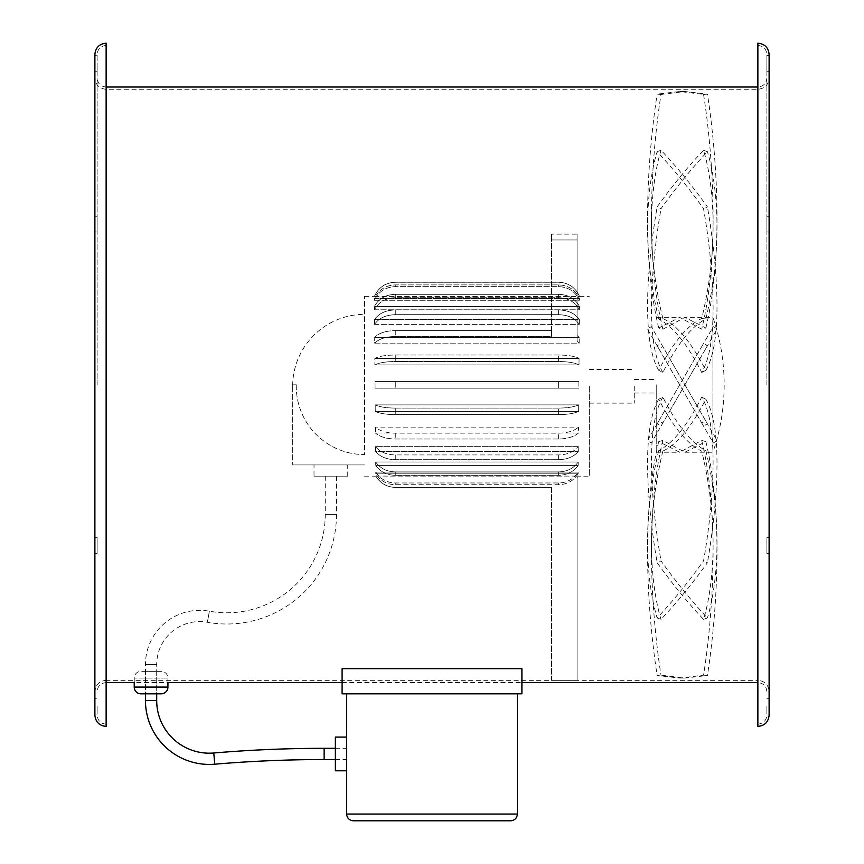 <?xml version="1.0" encoding="UTF-8"?>
<svg xmlns="http://www.w3.org/2000/svg" width="864" height="864" viewBox="0 0 864 864"><rect width="100%" height="100%" fill="white"/><g stroke="black" fill="none" stroke-linecap="round" stroke-linejoin="round"><path stroke-width="0.65" stroke-dasharray="4.32 3.24" d="M342.101 668.693L342.101 693.824L521.899 693.824L521.899 668.693L342.101 668.693M521.899 668.693L521.899 682.582L521.899 668.693M161.19 671.35L140.962 671.35A6.739 6.739 0 0 0 134.222 678.089L134.222 682.582L167.929 682.582L167.929 678.089L134.222 678.089L167.929 678.089A6.739 6.739 0 0 0 161.19 671.35L140.962 671.35M156.697 671.35L156.697 693.824L145.454 693.824L145.454 671.35L156.697 671.35L145.454 671.35M140.962 693.824L161.19 693.824M336.485 476.161L325.253 476.161L336.485 476.161L336.485 514.404L325.253 514.404L336.485 514.404A109.609 109.609 0 0 1 207.382 622.264A43.027 43.027 0 0 0 156.697 664.61L156.697 693.824M325.253 476.161L325.253 514.404A98.377 98.377 0 0 1 209.38 611.204A54.27 54.27 0 0 0 145.454 664.61L145.454 693.824M346.594 753.937L346.594 770.796L346.594 753.937M335.362 737.089L335.362 770.796M517.406 693.824L517.406 814.061L346.594 814.061L346.594 693.824L517.406 693.824L346.594 693.824M353.344 820.8L510.656 820.8M701.708 451.084L705.856 450.652C691.384 443.092 677.052 425.261 662.861 397.148L658.714 399.265C673.186 427.151 687.517 444.431 701.708 451.084C720.608 528.703 712.184 591.289 703.566 619.358C688.1 603.104 672.635 584.237 657.158 562.756L661.003 560.876C676.469 582.498 691.934 601.517 707.411 617.944L703.566 619.358M701.708 397.148L705.856 399.265C691.384 427.151 677.052 444.431 662.861 451.084L658.714 450.652C673.186 443.092 687.517 425.261 701.708 397.148C720.608 428.468 712.184 511.693 703.566 560.876C688.1 582.498 672.635 601.517 657.158 617.944L661.003 619.358C676.469 603.104 691.934 584.237 707.411 562.756L703.566 560.876M701.708 440.402L705.856 441.601L684.882 452.228L662.861 440.402L658.714 441.601L679.687 452.228L701.708 440.402C720.608 517.428 712.184 620.536 703.566 675.162L679.687 678.089L657.158 675.486L661.003 675.162L684.882 678.089L707.411 675.486L703.566 675.162M656.737 384.804L656.737 452.228L656.737 384.804M658.714 421.146L679.687 384.804L701.708 422.95L705.856 421.146L684.882 384.804L662.861 422.95L658.714 421.146L657.158 423.824L661.003 426.157L707.411 345.784L703.566 343.451L647.395 440.726L651.294 442.973L662.861 422.95M684.882 452.228L712.93 452.228L712.93 384.804L712.93 452.228A207.889 207.889 0 0 0 712.93 317.38L712.93 384.804L712.93 317.38L684.882 317.38L662.861 329.206L658.714 328.018L679.687 317.38L701.708 329.206L705.856 328.018L684.882 317.38M314.01 476.161L347.728 476.161L314.01 476.161L314.01 464.929L347.728 464.929L314.01 464.929M347.728 476.161L347.728 464.929M292.68 387.731L292.68 464.929L292.68 384.804L296.276 384.804L292.68 384.804A71.917 71.917 0 0 0 292.658 386.262A71.917 71.917 0 0 0 292.68 387.731L292.68 384.804L296.276 384.804A68.31 68.31 0 0 0 364.576 454.583L364.576 296.374L364.576 454.583A68.31 68.31 0 0 1 296.276 384.804L292.68 384.804A71.917 71.917 0 0 1 364.576 314.345M589.313 386.262L589.313 476.161L589.313 386.262M634.262 386.262L634.262 403.121L634.262 386.262M656.737 386.262L656.737 393.012L656.737 386.262M375.775 472.057L375.797 473.828L578.102 473.828L578.113 472.057L375.775 472.057L578.113 472.057L578.102 473.828L375.797 473.828L375.775 472.057C380.268 479.066 386.77 482.706 395.28 482.976L558.619 482.976C567.151 482.695 573.653 479.056 578.113 472.057C573.631 479.066 567.13 482.706 558.619 482.976L395.28 482.976C386.748 482.695 380.246 479.056 375.775 472.057M375.689 461.992L375.721 465.404L578.178 465.404L578.21 461.992L375.689 461.992L578.21 461.992L578.178 465.404L375.721 465.404L375.689 461.992C380.16 468.364 386.694 471.668 395.28 471.917L558.619 471.917C567.227 471.658 573.75 468.353 578.21 461.992C573.728 468.364 567.205 471.668 558.619 471.917L395.28 471.917C386.672 471.658 380.138 468.353 375.689 461.992M375.548 446.645L375.592 451.462L578.308 451.462L578.351 446.645L375.548 446.645L578.351 446.645L578.308 451.462L375.592 451.462L375.548 446.645C379.998 451.958 386.575 454.712 395.28 454.928L558.619 454.928C567.335 454.702 573.912 451.948 578.351 446.645C573.89 451.958 567.313 454.712 558.619 454.928L395.28 454.928C386.554 454.702 379.987 451.948 375.548 446.645M375.386 427.14L375.43 433.026L578.47 433.026L578.513 427.14L375.386 427.14L578.513 427.14L578.47 433.026L375.43 433.026L375.386 427.14C379.804 430.996 386.435 432.994 395.28 433.156L558.619 433.156C567.486 432.994 574.117 430.985 578.513 427.14C574.096 430.996 567.464 432.994 558.619 433.156L395.28 433.156C386.413 432.994 379.782 430.985 375.386 427.14M375.192 404.881L375.246 411.415L578.642 411.415L578.696 404.881L375.192 404.881L578.696 404.881L578.642 411.415L375.246 411.415L375.192 404.881C379.566 406.933 386.262 408.002 395.28 408.089L558.619 408.089C567.648 407.992 574.344 406.933 578.696 404.881C574.322 406.933 567.626 408.002 558.619 408.089L395.28 408.089C386.24 407.992 379.555 406.933 375.192 404.881M375.818 476.096L578.081 476.096L375.818 476.096C380.311 483.322 386.802 487.069 395.28 487.339C386.78 487.058 380.29 483.311 375.818 476.096M578.081 476.096L577.087 477.673L578.081 476.096M375.062 388.174L375.052 386.262L375.062 388.174L578.837 388.174L375.062 388.174M578.848 386.262L578.891 381.434L375.008 381.434L578.891 381.434L375.008 381.434L375.052 386.262L375.008 381.434L578.891 381.434L578.848 386.262M292.68 464.929L364.576 464.929L292.68 464.929M551.513 680.314L551.513 487.339L395.28 487.339L551.513 487.339L551.513 680.314L577.087 680.314L577.087 477.673L577.087 680.314L551.513 680.314M551.513 330.62L551.513 336.452L395.28 336.452L551.513 336.452L551.513 330.62L395.28 330.62L551.513 330.62L551.513 234.133L551.513 239.965L577.087 239.965L577.087 234.133L551.513 234.133L577.087 234.133L577.087 335.448L579.215 337.36L577.087 335.448L577.087 341.291L579.172 343.159L577.087 341.291L577.087 234.133L577.087 341.291L577.087 239.965L551.513 239.965L551.513 336.452L551.513 234.133L551.513 330.62M579.172 343.159L579.215 337.36L579.172 343.159L374.717 343.159C378.95 338.893 385.798 336.658 395.28 336.452C385.776 336.658 378.929 338.893 374.717 343.159L374.684 337.36C378.886 333.072 385.754 330.815 395.28 330.62C385.733 330.826 378.864 333.072 374.684 337.36L374.717 343.159L579.172 343.159M578.102 473.828C573.61 480.827 567.119 484.456 558.619 484.726L395.28 484.726C386.759 484.445 380.268 480.816 375.797 473.828C380.29 480.827 386.78 484.456 395.28 484.726L558.619 484.726C567.14 484.445 573.631 480.816 578.102 473.828M578.178 465.404C573.696 471.755 567.173 475.049 558.619 475.286L395.28 475.286C386.694 475.038 380.182 471.744 375.721 465.404C380.203 471.755 386.716 475.049 395.28 475.286L558.619 475.286C567.194 475.038 573.718 471.744 578.178 465.404M578.308 451.462C573.847 456.743 567.281 459.486 558.619 459.691L395.28 459.691C386.597 459.475 380.03 456.732 375.592 451.462C380.052 456.743 386.618 459.486 395.28 459.691L558.619 459.691C567.302 459.475 573.869 456.732 578.308 451.462M578.47 433.026C574.031 436.849 567.421 438.836 558.619 438.998L395.28 438.998C386.456 438.836 379.836 436.838 375.43 433.026C379.858 436.849 386.478 438.836 395.28 438.998L558.619 438.998C567.443 438.836 574.052 436.838 578.47 433.026M578.642 411.415C574.258 413.456 567.583 414.515 558.619 414.601L395.28 414.601C386.294 414.515 379.62 413.456 375.246 411.415C379.642 413.456 386.316 414.515 395.28 414.601L558.619 414.601C567.605 414.515 574.279 413.456 578.642 411.415M578.837 388.174L395.28 388.174L578.837 388.174M374.879 364.9L579.01 364.9C574.733 362.74 567.929 361.616 558.619 361.519L395.28 361.519C385.949 361.627 379.145 362.75 374.879 364.9C379.166 362.74 385.96 361.616 395.28 361.519L558.619 361.519C567.95 361.627 574.754 362.75 579.01 364.9L579.064 358.409L374.836 358.409C379.102 356.249 385.916 355.104 395.28 355.007L558.619 355.007C568.004 355.115 574.819 356.249 579.064 358.409C574.798 356.249 567.983 355.104 558.619 355.007L395.28 355.007C385.895 355.115 379.08 356.249 374.836 358.409L374.879 364.9L374.836 358.409L579.064 358.409L579.01 364.9L374.879 364.9M374.587 324.378L579.312 324.378C575.143 318.211 568.242 314.982 558.619 314.68L395.28 314.68C385.636 314.993 378.734 318.222 374.587 324.378C378.756 318.211 385.657 314.982 395.28 314.68L558.619 314.68C568.264 314.993 575.154 318.222 579.312 324.378L579.344 319.658L374.555 319.658C378.713 313.47 385.614 310.219 395.28 309.917L558.619 309.917C568.296 310.23 575.208 313.481 579.344 319.658C575.186 313.47 568.274 310.219 558.619 309.917L395.28 309.917C385.603 310.23 378.691 313.481 374.555 319.658L374.587 324.378L374.555 319.658L579.344 319.658L579.312 324.378L374.587 324.378M374.49 309.766L579.409 309.766C575.284 302.098 568.35 298.069 558.619 297.691L395.28 297.691C385.528 298.08 378.594 302.108 374.49 309.766C378.616 302.098 385.538 298.069 395.28 297.691L558.619 297.691C568.372 298.08 575.305 302.108 579.409 309.766L579.431 306.45L374.468 306.45C378.583 298.75 385.517 294.7 395.28 294.322L558.619 294.322C568.393 294.71 575.338 298.76 579.431 306.45C575.316 298.75 568.382 294.7 558.619 294.322L395.28 294.322C385.495 294.71 378.562 298.76 374.468 306.45L374.49 309.766L374.468 306.45L579.431 306.45L579.409 309.766L374.49 309.766M374.425 300.262L579.474 300.262C575.381 291.611 568.426 287.064 558.619 286.632L395.28 286.632C385.452 287.075 378.497 291.622 374.425 300.262C378.518 291.611 385.474 287.064 395.28 286.632L558.619 286.632C568.447 287.075 575.392 291.622 579.474 300.262L579.485 298.544L374.414 298.544C378.508 289.872 385.463 285.325 395.28 284.882L558.619 284.882C568.458 285.336 575.413 289.883 579.485 298.544C575.392 289.872 568.436 285.325 558.619 284.882L395.28 284.882C385.441 285.336 378.486 289.883 374.414 298.544L374.425 300.262L374.414 298.544L579.485 298.544L579.474 300.262L374.425 300.262M374.404 296.438L579.496 296.438C575.413 287.442 568.458 282.722 558.619 282.269L395.28 282.269C385.42 282.733 378.464 287.453 374.404 296.438C378.486 287.442 385.441 282.722 395.28 282.269L558.619 282.269C568.469 282.733 575.435 287.453 579.496 296.438L374.404 296.438M374.684 337.36L579.215 337.36L374.684 337.36M705.856 441.601C724.518 518.692 715.954 621.205 707.411 675.486M662.861 440.402C643.961 517.428 652.385 620.536 661.003 675.162M658.714 441.601C640.051 518.692 648.616 621.205 657.158 675.486M658.714 348.473L679.687 384.804L701.708 346.658L705.856 348.473L684.882 384.804L662.861 346.658L658.714 348.473L657.158 345.784L661.003 343.451L707.411 423.824L703.566 426.157L647.395 328.882L651.294 326.635L662.861 346.658M701.708 318.524L705.856 318.956C691.384 326.516 677.052 344.347 662.861 372.46L658.714 370.343C673.186 342.457 687.517 325.177 701.708 318.524C720.608 240.916 712.184 178.319 703.566 150.25C688.1 166.504 672.635 185.371 657.158 206.863L661.003 208.732C676.469 187.11 691.934 168.091 707.411 151.675L703.566 150.25M701.708 372.46L705.856 370.343C691.384 342.457 677.052 325.177 662.861 318.524L658.714 318.956C673.186 326.516 687.517 344.347 701.708 372.46C720.608 341.14 712.184 257.915 703.566 208.732C688.1 187.11 672.635 168.091 657.158 151.675L661.003 150.25C676.469 166.504 691.934 185.371 707.411 206.863L703.566 208.732M701.708 422.95L713.275 442.973L717.163 440.726L705.856 421.146M662.861 318.524C643.961 240.916 652.385 178.319 661.003 150.25M658.714 318.956C640.051 241.585 648.616 179.582 657.158 151.675M705.856 370.343C724.518 338.677 715.954 255.701 707.411 206.863M661.003 94.446L684.882 91.519L707.411 94.122L703.566 94.446L679.687 91.519L657.158 94.122L661.003 94.446C652.385 149.072 643.961 252.18 662.861 329.206M658.714 328.018C640.051 250.916 648.616 148.403 657.158 94.122M703.566 94.446C712.184 149.072 720.608 252.18 701.708 329.206M705.856 328.018C724.518 250.916 715.954 148.403 707.411 94.122M662.861 372.46C643.961 341.14 652.385 257.915 661.003 208.732M658.714 370.343C640.051 338.677 648.616 255.701 657.158 206.863M705.856 318.956C724.518 241.585 715.954 179.582 707.411 151.675M701.708 346.658L713.275 326.635L717.163 328.882L705.856 348.473M662.861 451.084C643.961 528.703 652.385 591.289 661.003 619.358M658.714 450.652C640.051 528.034 648.616 590.026 657.158 617.944M705.856 399.265C724.518 430.931 715.954 513.907 707.411 562.756M662.861 397.148C643.961 428.468 652.385 511.693 661.003 560.876M658.714 399.265C640.051 430.931 648.616 513.907 657.158 562.756M705.856 450.652C724.518 528.034 715.954 590.026 707.411 617.944M97.135 552.301L97.135 537.624L97.135 552.301M94.889 552.301L94.889 537.624L94.889 552.301M97.135 230.926L97.135 216.248L97.135 230.926M94.889 216.248L97.135 216.248L97.135 217.307L97.135 216.248L94.889 216.248L94.889 231.984L94.889 216.248L94.889 231.984L97.135 231.984L94.889 231.984M97.135 63.428L97.135 71.291L97.135 63.428M97.135 71.291L94.889 71.291L94.889 55.566L97.135 55.566M769.111 552.301L769.111 537.624L769.111 552.301M766.865 538.682L766.865 553.36L766.865 538.682M769.111 230.926L769.111 216.248L769.111 230.926M766.865 217.307L766.865 231.984L766.865 217.307M766.865 71.291L766.865 63.428L766.865 71.291L769.111 71.291L769.111 63.428M769.111 706.18L769.111 714.053L769.111 706.18M766.865 706.18L766.865 714.053L766.865 706.18M97.135 706.18L97.135 714.053L97.135 706.18M97.135 714.053L94.889 714.053L94.889 698.317L97.135 698.317M94.889 537.624L97.135 537.624L94.889 537.624L94.889 553.36L94.889 538.682M106.132 726.408L106.132 680.335C99.306 681.005 95.558 684.752 94.889 691.578L94.889 54.432M769.111 537.624L766.865 537.624L769.111 537.624L769.111 553.36L769.111 538.682L769.111 553.36L766.865 553.36L766.865 552.301L766.865 553.36L769.111 553.36M106.132 43.2L106.132 724.162L106.132 384.804L106.132 680.335L757.868 680.335L757.868 89.273L757.868 680.335C764.694 681.005 768.442 684.752 769.111 691.578L769.111 54.432M769.111 715.176L769.111 384.804M766.865 384.804L766.865 54.432L766.865 384.804M766.865 691.578C766.325 686.113 763.333 683.122 757.868 682.582L757.868 87.026C763.333 86.486 766.325 83.495 766.865 78.03M97.135 384.804L97.135 54.432L97.135 384.804M94.889 715.176L94.889 78.03C95.558 84.856 99.306 88.603 106.132 89.273L757.868 89.273C764.694 88.603 768.442 84.856 769.111 78.03M97.135 538.682L97.135 553.36L97.135 538.682M766.865 230.926L766.865 216.248L766.865 230.926M766.865 63.428L766.865 55.566L766.865 63.428M757.868 384.804L757.868 87.026L757.868 384.804M769.111 217.307L769.111 216.248L769.111 217.307M134.222 687.074L167.929 687.074M209.38 611.204L207.382 622.264L209.38 611.204M156.697 664.61L145.454 664.61L156.697 664.61M214.726 764.197L213.775 752.998M324.13 759.553L324.13 748.321M145.454 700.564L156.697 700.564M395.28 330.62L395.28 336.452L395.28 330.62M558.619 484.726L558.619 482.976L558.619 484.726M395.28 482.976L395.28 484.726L395.28 482.976M558.619 475.286L558.619 471.917L558.619 475.286M395.28 471.917L395.28 475.286L395.28 471.917M558.619 459.691L558.619 454.928L558.619 459.691M395.28 454.928L395.28 459.691L395.28 454.928M558.619 438.998L558.619 433.156L558.619 438.998M395.28 433.156L395.28 438.998L395.28 433.156M558.619 414.601L558.619 408.089L558.619 414.601M395.28 408.089L395.28 414.601L395.28 408.089M558.619 388.174L558.619 381.434L558.619 388.174M395.28 381.434L395.28 388.174L395.28 381.434M558.619 361.519L558.619 355.007L558.619 361.519M395.28 355.007L395.28 361.519L395.28 355.007M558.619 314.68L558.619 309.917L558.619 314.68M395.28 309.917L395.28 314.68L395.28 309.917M558.619 297.691L558.619 294.322L558.619 297.691M395.28 294.322L395.28 297.691L395.28 294.322M558.619 286.632L558.619 284.882L558.619 286.632M395.28 284.882L395.28 286.632L395.28 284.882M342.101 682.582L521.899 682.582L342.101 682.582M335.362 759.553L346.594 759.553M335.362 748.321L346.594 748.321M656.737 452.228L679.687 452.228M589.313 403.121L634.262 403.121M634.262 393.012L656.737 393.012M364.576 476.161L375.818 476.161C380.3 483.376 386.791 487.123 395.28 487.404L551.513 487.404M577.087 477.738L578.081 476.161L589.313 476.161M551.513 680.335L577.087 680.335M364.576 296.374L374.393 296.374C378.475 287.399 385.43 282.668 395.28 282.215L558.619 282.215C568.469 282.668 575.424 287.399 579.496 296.374L589.313 296.374M634.262 379.523L656.737 379.523M589.313 369.414L634.262 369.414M679.687 678.089L684.882 678.089M656.737 317.38L679.687 317.38M679.687 91.519L684.882 91.519M766.865 231.984L769.111 231.984L766.865 231.984M766.865 698.317L769.111 698.317M757.868 45.446C763.333 45.976 766.325 48.978 766.865 54.432M106.132 87.026C100.667 86.497 97.675 83.495 97.135 78.03M106.132 45.446C100.667 45.976 97.675 48.978 97.135 54.432M106.132 724.162C100.667 723.632 97.675 720.63 97.135 715.176M106.132 682.582C100.667 683.122 97.675 686.113 97.135 691.578M757.868 724.162C763.333 723.632 766.325 720.63 766.865 715.176M766.865 714.053L769.111 714.053M766.865 216.248L769.111 216.248L766.865 216.248M766.865 55.566L769.111 55.566M94.889 553.36L97.135 553.36L94.889 553.36"/><path stroke-width="1.3" d="M521.899 693.824L521.899 668.693L342.101 668.693L342.101 693.824L521.899 693.824M106.132 682.582L134.222 682.582L134.222 687.074A6.739 6.739 0 0 0 140.962 693.824L161.19 693.824A6.739 6.739 0 0 0 167.929 687.074L134.222 687.074M342.101 682.582L167.929 682.582L167.929 687.074M324.13 759.553L324.13 748.321A1303.96 1303.96 0 0 0 213.775 752.998A52.628 52.628 0 0 1 156.697 700.564L156.697 693.824L145.454 693.824L145.454 700.564A63.86 63.86 0 0 0 214.726 764.197A1292.728 1292.728 0 0 1 324.13 759.553L335.362 759.553M346.594 770.796L335.362 770.796L335.362 737.089L346.594 737.089M510.656 820.8C514.728 820.368 516.974 818.122 517.406 814.061C516.974 818.122 514.728 820.368 510.656 820.8L353.344 820.8C349.272 820.368 347.026 818.122 346.594 814.061L346.594 693.824M353.344 820.8C349.272 820.368 347.026 818.122 346.594 814.061L517.406 814.061L517.406 693.824M94.889 55.566L94.889 71.291M769.111 63.428L769.111 71.291M94.889 698.317L94.889 714.053M94.889 231.984L94.889 715.176C95.558 722.002 99.306 725.738 106.132 726.408L106.132 43.2C99.306 43.87 95.558 47.606 94.889 54.432L94.889 537.624M94.889 538.682L94.889 691.578M106.132 87.026L757.868 87.026L757.868 43.2C764.694 43.87 768.442 47.606 769.111 54.432L769.111 537.624M769.111 553.36L769.111 691.578M757.868 43.2L757.868 726.408L757.868 384.804L757.868 682.582L521.899 682.582M769.111 384.804L769.111 715.176C768.442 722.002 764.694 725.738 757.868 726.408M94.889 78.03L94.889 216.248M156.697 700.564L145.454 700.564M213.775 752.998L214.726 764.197M324.13 748.321L335.362 748.321"/></g></svg>
